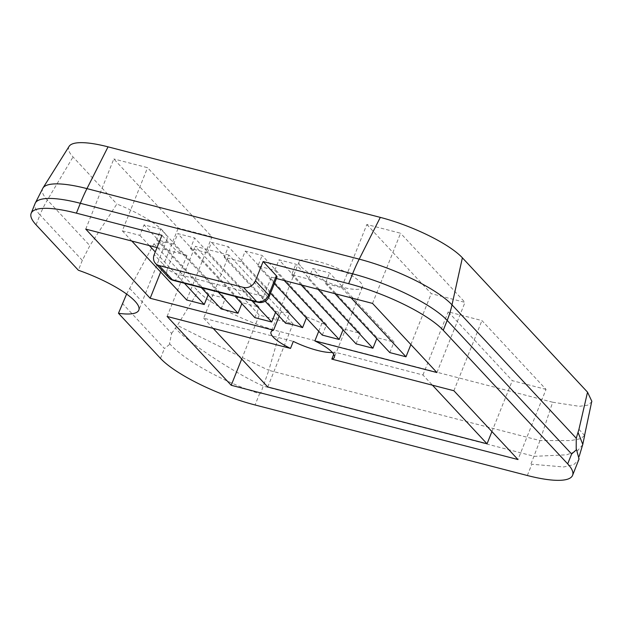 <?xml version="1.0" encoding="UTF-8"?>
<svg xmlns="http://www.w3.org/2000/svg" width="623" height="623" viewBox="0 0 623 623"><rect width="100%" height="100%" fill="white"/><g stroke="black" fill="none" stroke-linecap="round" stroke-linejoin="round"><path stroke-width="0.47" stroke-dasharray="3.12 2.34" d="M126.609 294.064L153.951 243.819A60.408 14.82 -158.2 0 0 166.886 239.964A60.408 14.82 -158.2 0 0 116.867 204.001L89.86 245.649L82.322 260.367L78.373 270.234M276.962 277.157A9.742 2.391 21.8 0 1 271.309 277.18L276.425 278.504M157.019 247.572L186.97 255.329A9.742 2.391 21.8 0 1 175.141 249.512L161.925 235.315M129.623 288.332L171.621 333.422L169.581 343.491M169.526 344.48L164.433 348.522L122.419 303.417M153.951 243.819L198.184 291.299C210.021 304.522 249.177 323.812 279.953 331.576L268.801 370.335C240.065 356.644 190.903 332.433 177.415 325.323L198.184 291.299M171.621 333.422L177.415 325.323M69.122 146.335A67.634 16.595 -158.2 0 0 73.031 156.949L116.867 204.001M527.331 475.505L531.832 464.244L563.745 466.97L573.767 464.618L578.775 459.844M530.983 463.948L539.962 440.578L552.648 402.217L579.335 406.328L587.59 405.199L591.616 402.037M582.692 444.721L577.607 450.709L566.704 454.813L534.316 456.34L263.295 386.135C234.31 373.006 186.082 341.194 175.476 328.196M269.253 296.455A9.742 2.391 21.8 0 1 263.591 296.478A9.742 4.361 -75.5 0 1 257.758 302.264M173.42 280.42A9.742 4.361 104.5 0 0 179.253 274.626A9.742 2.391 21.8 0 1 167.431 268.801L175.141 249.512M168.732 277.632A9.742 8.379 137 0 1 167.431 268.801L154.208 254.612M85.756 229.116L113.822 158.958L178.225 228.096L211.968 236.841L147.558 167.696L113.822 158.958M131.811 241.046L122.303 230.837L147.558 167.696M122.303 230.837L139.832 235.377L144.045 224.856L160.913 229.225L225.324 298.37L208.448 294.001L144.045 224.856M218.19 292.016L173.568 244.123L156.7 239.746L160.913 229.225M173.568 244.123L177.781 233.594L194.649 237.963L259.059 307.108L242.191 302.739L177.781 233.594M251.926 300.753L207.311 252.86L190.443 248.491L194.649 237.963M207.311 252.86L211.516 242.331L228.384 246.7L289.897 312.738A34.101 8.364 -158.2 0 0 280.568 312.684L275.927 311.477L211.516 242.331M270.53 293.254L241.046 261.598L224.179 257.229L228.384 246.7M241.046 261.598L245.252 251.077L262.119 255.446L326.53 324.591L321.889 323.384A34.101 8.364 -158.2 0 0 306.765 317.107L306.399 318.018M284.29 280.545L274.782 270.335L257.914 265.966L262.119 255.446M274.782 270.335L278.987 259.814L295.855 264.183L360.265 333.328L343.398 328.96L278.987 259.814M318.026 289.282L308.517 279.073L291.65 274.704L295.855 264.183M308.517 279.073L312.73 268.552L329.598 272.921L394.001 342.066L377.133 337.697L312.73 268.552M372.523 303.401L400.581 233.236L366.846 224.498L341.591 287.639L325.385 283.442L329.598 272.921M552.648 402.217L279.953 331.576M301.228 266.862A34.101 8.364 -158.2 0 0 330.252 283.294A34.101 8.364 -158.2 0 0 359.884 288.963A34.101 8.364 -158.2 0 0 362.407 287.172A34.101 8.364 -158.2 0 0 333.858 266.745A34.101 8.364 -158.2 0 0 299.087 261.847A34.101 8.364 -158.2 0 0 301.228 266.862M546.036 389.391L512.301 380.653L448.202 311.835L481.937 320.58L546.036 389.391L517.978 459.548M366.846 224.498L431.248 293.643L464.992 302.381L400.581 233.236M228.914 255.033L195.178 246.295L259.277 315.106L293.012 323.843L228.914 255.033L203.659 318.182L293.308 341.404M584.53 435.578L580.737 438.647L570.933 440.57L539.962 440.578L268.801 370.335L260.484 393.876M169.448 343.46C184.128 360.616 226.39 383.238 259.581 393.713L255.08 404.981M578.954 429.333L584.553 435.461M257.914 265.966L274.377 283.636M322.317 335.112L326.53 324.591M306.765 317.107L245.252 251.077M184.447 283.278L155.267 251.949M149.341 245.587L139.832 235.377M208.09 294.913L208.448 294.001M156.7 239.746L201.322 287.647M221.11 308.891L225.324 298.37M291.65 274.704L301.158 284.913M356.06 343.849L360.265 333.328M343.032 329.871L343.398 328.96M275.561 312.388L275.927 311.477M224.179 257.229L265.157 301.221M285.684 323.267L289.897 312.738M241.825 303.65L242.191 302.739M190.443 248.491L235.058 296.384M254.846 317.637L259.059 307.108M325.385 283.442L334.894 293.651M389.796 352.587L394.001 342.066M376.767 338.608L377.133 337.697M341.591 287.639L351.092 297.849M332.339 352.462A34.101 8.364 -158.2 0 0 334.629 352.104L422.947 374.984L432.455 385.185M213.167 328.383L203.659 318.182M267.758 386.992L293.012 323.843M410.876 344.581L431.248 293.643M318.735 331.265L321.889 323.384M334.629 352.104L333.749 354.3M280.568 312.684L279.143 316.243M241.708 359.027L259.277 315.106M491.929 431.591L512.301 380.653M167.112 316.453L195.178 246.295M436.925 372.538L464.992 302.381M160.664 272.017L178.225 228.096M186.705 299.982L211.968 236.841M453.879 390.738L481.937 320.58M422.947 374.984L448.202 311.835M160.485 358.389L164.433 348.522M82.322 260.367L39.997 214.927A97.429 83.786 137 0 1 47.371 200.03L89.86 245.649M42.94 188.037A76.465 18.76 -158.2 0 0 47.371 200.03L73.031 156.949M36.048 224.794L39.997 214.927A77.945 19.118 21.8 0 1 35.098 203.464M186.97 255.329L179.253 274.626L263.591 296.478L271.309 277.18M166.886 239.964L138.82 310.129M578.471 458.816L579.25 456.192M299.087 261.847L271.021 332.004M362.407 287.172L334.349 357.337"/><path stroke-width="0.93" d="M35.098 203.464A77.945 19.118 21.8 0 1 80.351 203.293A97.429 43.618 -75.5 0 1 86.955 188.621A76.465 18.76 -158.2 0 0 42.94 188.037L35.098 203.464L31.15 213.331A77.945 19.118 21.8 0 0 36.048 224.794L78.373 270.234A60.408 14.82 21.8 0 1 138.82 310.129A60.408 14.82 21.8 0 1 118.471 313.283L126.609 294.064M348.654 283.683L263.132 261.535L255.414 280.825A9.742 8.379 137 0 1 243.476 287.413L159.13 265.562A9.742 8.379 137 0 1 155.509 263.436A9.742 8.379 137 0 1 154.208 254.612L161.925 235.315L76.403 213.159L80.351 203.293L352.602 273.816L348.654 283.683A77.945 19.118 21.8 0 1 443.249 330.276L567.685 463.87A77.945 19.118 21.8 0 1 572.584 475.333A77.945 19.118 21.8 0 1 527.331 475.505L255.08 404.981A77.945 19.118 21.8 0 1 160.485 358.389L118.471 313.283M263.132 261.535L276.355 275.724A9.742 2.391 21.8 0 1 276.962 277.157L269.253 296.455A9.742 2.391 21.8 0 0 268.638 295.022A9.742 8.379 137 0 1 256.692 301.602L172.353 279.758A9.742 4.361 104.5 0 0 173.42 280.42L257.758 302.264A9.742 4.361 -75.5 0 1 256.692 301.602L243.476 287.413M276.425 278.504L372.523 303.401L436.925 372.538L314.872 340.921A34.101 8.364 21.8 0 1 334.349 357.337A34.101 8.364 21.8 0 1 331.818 359.121L453.879 390.738L517.978 459.548L231.211 385.271L167.112 316.453L290.505 348.421A34.101 8.364 21.8 0 1 271.021 332.004A34.101 8.364 21.8 0 1 273.552 330.221L150.166 298.261L85.756 229.116L157.019 247.572M31.15 213.331A77.945 19.118 21.8 0 1 76.403 213.159M576.205 448.825L576.252 438.242L452.002 304.849A97.429 83.786 137 0 1 447.197 320.409L571.634 454.003L576.259 449.845M591.616 402.037L591.85 401.337L587.536 392.163L462.383 257.805A67.634 16.595 -158.2 0 0 380.303 217.38L108.052 146.849A67.634 16.595 -158.2 0 0 69.122 146.335L42.94 188.037M587.536 392.163L578.954 429.333L576.252 438.242M572.584 475.333L579.055 458.995L576.291 448.856M578.082 432.494L582.785 444.37L579.25 456.192M159.13 265.562L172.353 279.758A9.742 8.379 137 0 1 168.732 277.632A9.742 9.742 0 0 0 173.42 280.42M274.377 283.636L322.317 335.112L339.185 339.48L284.29 280.545M306.399 318.018L302.56 327.636L270.53 293.254M208.09 294.913L204.243 304.522L184.447 283.278M155.267 251.949L149.341 245.587M201.322 287.647L221.11 308.891L237.978 313.26L218.19 292.016M301.158 284.913L356.06 343.849L372.928 348.218L318.026 289.282M339.185 339.48L343.032 329.871M275.561 312.388L271.714 322.005L251.926 300.753M265.157 301.221L285.684 323.267A34.101 8.364 -158.2 0 1 302.56 327.636M237.978 313.26L241.825 303.65M235.058 296.384L254.846 317.637L271.714 322.005M334.894 293.651L389.796 352.587L405.994 356.784L410.876 344.581M372.928 348.218L376.767 338.608M351.092 297.849L405.994 356.784M204.243 304.522L186.705 299.982L131.811 241.046M290.505 348.421L293.308 341.404A34.101 8.364 -158.2 0 0 332.339 352.462M432.455 385.185L487.046 443.794L267.758 386.992L213.167 328.383M314.872 340.921L318.735 331.265M333.749 354.3L331.818 359.121M279.143 316.243L273.552 330.221M231.211 385.271L241.708 359.027M487.046 443.794L491.929 431.591M150.166 298.261L160.664 272.017M443.249 330.276L447.197 320.409A77.945 19.118 21.8 0 0 352.602 273.816A97.429 43.618 -75.5 0 1 359.206 259.145L86.955 188.621L108.052 146.849M462.383 257.805L452.002 304.849A76.465 18.76 -158.2 0 0 359.206 259.145L380.303 217.38M571.634 454.003L567.685 463.87M276.355 275.724L268.638 295.022L255.414 280.825M257.758 302.264A9.742 9.742 0 0 0 269.253 296.455M168.732 277.632L155.509 263.436M591.772 401.321L584.53 435.578M582.785 444.37L584.654 435.454"/></g></svg>
